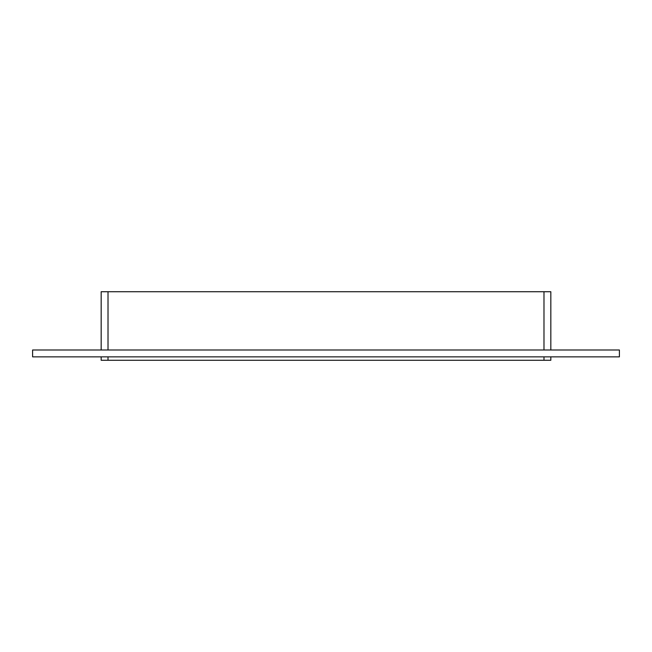 <?xml version="1.0" encoding="UTF-8"?>
<svg xmlns="http://www.w3.org/2000/svg" width="652" height="652" viewBox="0 0 652 652"><rect width="100%" height="100%" fill="white"/><g stroke="black" fill="none" stroke-linecap="round" stroke-linejoin="round"><path stroke-width="0.98" d="M32.6 349.994L619.4 349.994L619.4 356.856L32.6 356.856L32.6 349.994M543.98 356.856L543.98 360.279L550.834 360.279L550.834 356.856M550.834 349.994L550.834 291.721L543.98 291.721L543.98 349.994M543.98 360.279L108.02 360.279L108.02 356.856M101.166 360.279L101.166 356.856L101.166 360.279L108.02 360.279M101.166 349.994L101.166 291.721L101.166 349.994M108.02 349.994L108.02 291.721L101.166 291.721M108.02 291.721L543.98 291.721"/></g></svg>
